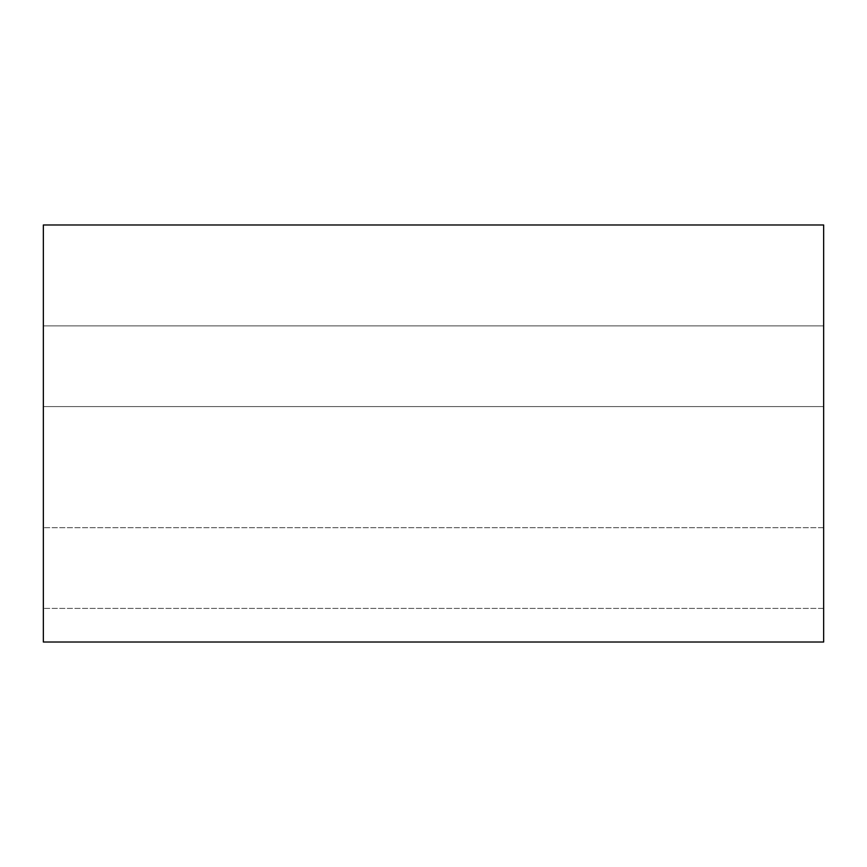 <?xml version="1.0" encoding="UTF-8"?>
<svg xmlns="http://www.w3.org/2000/svg" width="867" height="867" viewBox="0 0 867 867"><rect width="100%" height="100%" fill="white"/><g stroke="black" fill="none" stroke-linecap="round" stroke-linejoin="round"><path stroke-width="0.65" stroke-dasharray="4.33 3.25" d="M43.35 642.024L823.65 642.024L43.35 642.024L43.35 224.976L823.65 224.976L823.65 642.024L823.65 224.976L43.35 224.976L43.35 642.024M823.65 325.873L823.65 608.396L823.65 325.873L823.65 608.396L823.65 325.873L823.65 608.396L823.65 325.873L43.35 325.873L43.35 608.396L43.35 325.873L43.35 608.396L43.35 325.873L43.35 608.396L43.35 325.873L823.65 325.873L823.65 608.396L823.65 325.873L43.35 325.873L43.35 608.396L43.35 325.873L823.65 325.873M823.65 406.59L823.65 527.678L823.65 406.59L823.65 527.678L823.65 406.59L823.65 527.678L823.65 406.59L43.35 406.59L43.35 527.678L43.35 406.59L43.35 527.678L43.35 406.59L43.35 527.678L43.35 406.59L823.65 406.59L823.65 527.678L823.65 406.59L43.35 406.59L43.35 527.678L43.35 406.59L823.65 406.59M823.65 527.678L43.35 527.678L823.65 527.678M823.65 608.396L43.35 608.396L823.65 608.396"/><path stroke-width="1.3" d="M823.65 642.024L43.35 642.024L823.65 642.024L823.65 224.976L43.35 224.976L823.65 224.976L823.65 642.024M43.35 224.976L43.35 642.024L43.35 224.976"/></g></svg>
